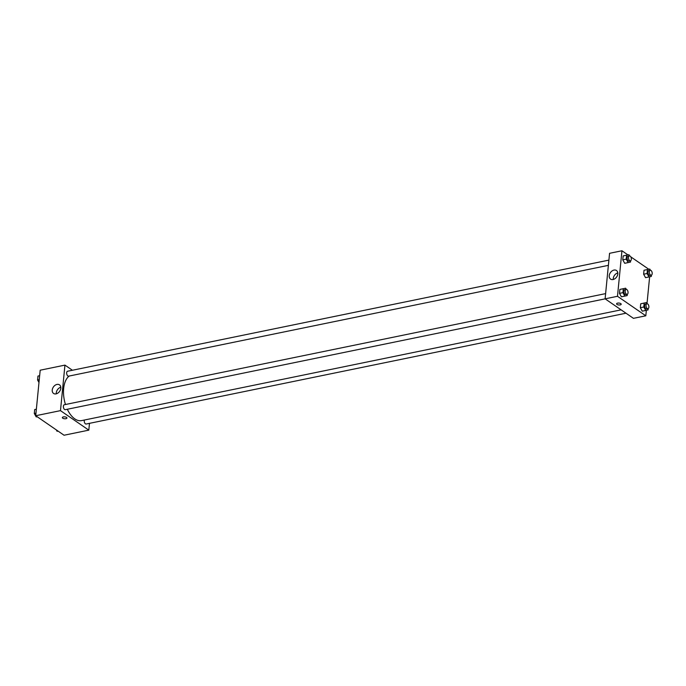 <?xml version="1.0" encoding="UTF-8"?>
<svg xmlns="http://www.w3.org/2000/svg" width="686" height="686" viewBox="0 0 686 686"><rect width="100%" height="100%" fill="white"/><g stroke="black" fill="none" stroke-linecap="round" stroke-linejoin="round"><path stroke-width="1.03" d="M89.48 423.348L88.811 430.148L64.055 435.233L35.723 415.725L40.191 370.2L64.947 365.115L72.407 370.251M52.247 390.025A5.214 3.799 124.6 0 1 55.034 385.309A5.214 3.799 124.6 0 1 59.485 384.855A5.214 3.799 124.6 0 1 59.656 391.303A5.214 3.799 124.6 0 1 53.568 393.447A5.214 3.799 124.6 0 1 52.247 390.025M88.811 430.148L60.479 410.64L35.723 415.725M60.479 410.64L64.947 365.115M60.805 387.256A5.214 3.799 -55.4 0 0 56.278 392.804A5.214 3.799 -55.4 0 0 56.278 393.824M62.349 417.577A2.307 0.952 -174.4 0 0 63.532 418.554A2.307 0.952 -174.4 0 0 65.942 418.7A2.307 0.952 5.6 0 1 63.532 418.554A2.307 0.952 5.6 0 1 62.349 417.577A2.307 0.952 5.6 0 1 64.733 416.856A2.307 0.952 5.6 0 1 66.928 418.031A2.307 0.952 5.6 0 1 65.942 418.7A2.307 0.952 -174.4 0 0 66.928 418.031M605.618 293.617L64.304 404.749A2.512 1.372 78.4 0 0 63.472 407.484A2.512 1.372 78.4 0 0 65.316 409.671L605.129 298.847M84.352 420.038A2.512 1.372 78.4 0 0 85.441 423.845A2.512 1.372 78.4 0 0 86.162 424.025L625.975 313.21M608.902 260.114L67.588 371.237A2.512 1.372 78.4 0 0 66.671 373.338A2.512 1.372 78.4 0 0 67.871 375.979A2.512 1.372 78.4 0 0 68.6 376.16L608.388 265.345M67.322 409.259A23.444 12.785 78.4 0 0 74.8 418.88A23.444 12.785 78.4 0 0 81.591 420.604L621.096 309.849M69.166 376.048A23.444 12.785 78.4 0 0 65.47 404.508M646.349 310.312L645.809 315.8L633.435 318.338L605.103 298.83L609.571 253.305L621.945 250.767L627.947 254.9M647.018 303.512L649.633 276.81M622.193 288.917L619.878 289.423L619.492 293.368L621.422 296.798L619.492 293.368L619.878 289.423L625.632 288.206L626.301 289.398M625.478 255.406L623.162 255.921L622.777 259.857L624.706 263.295L622.777 259.857L623.162 255.921L628.916 254.703L629.585 255.887M646.332 269.77L644.017 270.275L643.622 274.22L645.56 277.659L643.622 274.22L644.017 270.275L649.771 269.066L650.431 270.25M645.809 315.8L617.486 296.292L621.945 250.767M630.803 256.873L648.802 269.264M642.276 311.161L640.338 307.722L642.276 311.161L645.715 310.449L643.777 307.019L644.163 303.075L646.486 302.569L647.147 303.752M640.724 303.787L640.338 307.722L640.724 303.787L644.163 303.075M613.061 279.528A5.214 3.799 124.6 0 1 610.566 279.099A5.214 3.799 124.6 0 1 610.394 272.642A5.214 3.799 124.6 0 1 616.482 270.507A5.214 3.799 124.6 0 1 617.434 275.472A5.214 3.799 124.6 0 1 613.061 279.528M617.486 296.292L605.103 298.83M620.779 303.632A2.307 0.952 5.6 0 1 621.182 304.25A2.307 0.952 5.6 0 1 618.798 304.97A2.307 0.952 5.6 0 1 616.594 303.795A2.307 0.952 5.6 0 1 618.249 303.049A2.307 0.952 5.6 0 1 620.779 303.632M617.803 272.908A5.214 3.799 -55.4 0 0 613.275 279.476M616.594 303.795A2.307 0.952 -174.4 0 0 618.798 304.97A2.307 0.952 -174.4 0 0 621.182 304.25M627.313 294.268L627.176 295.589L624.86 296.095L622.931 292.656L623.317 288.72L625.632 288.206M626.121 289.406L624.74 289.689A2.512 1.372 78.4 0 0 623.823 291.79A2.512 1.372 78.4 0 0 625.023 294.431A2.512 1.372 78.4 0 0 625.752 294.611L627.133 294.328A2.512 1.372 78.4 0 0 627.964 291.593A2.512 1.372 78.4 0 0 626.121 289.406A2.512 1.372 78.4 0 0 625.195 291.507A2.512 1.372 78.4 0 0 626.404 294.148A2.512 1.372 78.4 0 0 627.133 294.328M624.86 296.095L621.422 296.798M622.931 292.656L619.492 293.368M623.317 288.72L619.878 289.423M630.597 260.766L630.468 262.078L628.144 262.592L626.215 259.154L626.601 255.209L628.916 254.703M629.405 255.904L628.024 256.187A2.512 1.372 78.4 0 0 627.107 258.288A2.512 1.372 78.4 0 0 628.307 260.92A2.512 1.372 78.4 0 0 629.036 261.109L630.417 260.826A2.512 1.372 78.4 0 0 631.249 258.09A2.512 1.372 78.4 0 0 629.405 255.904A2.512 1.372 78.4 0 0 628.479 258.005A2.512 1.372 78.4 0 0 629.688 260.637A2.512 1.372 78.4 0 0 630.417 260.826M628.144 262.592L624.706 263.295M626.215 259.154L622.777 259.857M626.601 255.209L623.162 255.921M648.159 308.631L648.03 309.943L645.715 310.449M646.967 303.769L645.595 304.052A2.512 1.372 78.4 0 0 644.668 306.145A2.512 1.372 78.4 0 0 645.878 308.786A2.512 1.372 78.4 0 0 646.606 308.974L647.978 308.691A2.512 1.372 78.4 0 0 648.81 305.956A2.512 1.372 78.4 0 0 646.967 303.769A2.512 1.372 78.4 0 0 646.049 305.87A2.512 1.372 78.4 0 0 647.25 308.503A2.512 1.372 78.4 0 0 647.978 308.691M646.486 302.569L643.048 303.272M643.777 307.019L640.338 307.722M651.443 275.12L651.314 276.441L648.999 276.947L647.061 273.517L647.447 269.572L649.771 269.066M650.251 270.267L648.879 270.541A2.512 1.372 78.4 0 0 647.953 272.642A2.512 1.372 78.4 0 0 649.162 275.283A2.512 1.372 78.4 0 0 649.891 275.463L651.263 275.189A2.512 1.372 78.4 0 0 652.103 272.445A2.512 1.372 78.4 0 0 650.251 270.267A2.512 1.372 78.4 0 0 649.333 272.359A2.512 1.372 78.4 0 0 650.534 275A2.512 1.372 78.4 0 0 651.263 275.189M648.999 276.947L645.56 277.659M647.061 273.517L643.622 274.22M647.447 269.572L644.017 270.275M37.198 416.736L36.229 416.934L34.3 413.504L34.686 409.559L36.367 409.19L34.686 409.559M35.981 413.161L34.3 413.504M38.982 382.488L37.584 380.001L37.97 376.057L39.651 375.688M39.265 379.65L37.584 380.001M39.651 375.714L37.97 376.057M58.053 431.1L57.084 431.297L56.286 429.882"/></g></svg>

